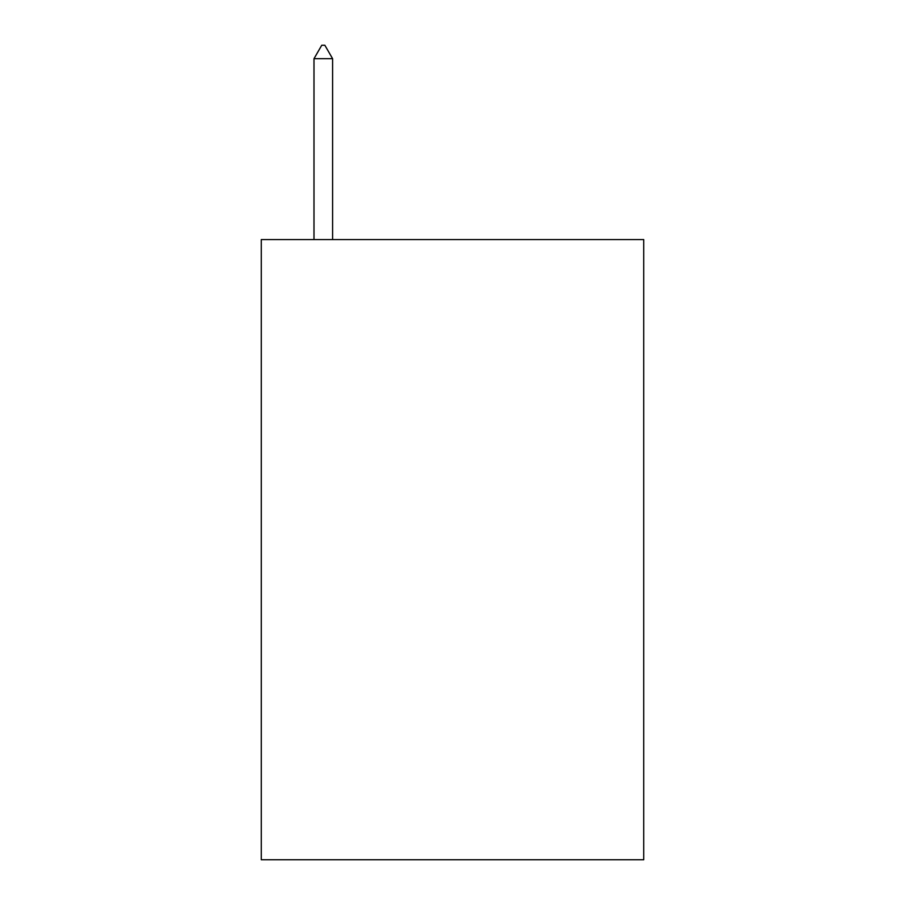 <?xml version="1.0" encoding="UTF-8"?>
<svg xmlns="http://www.w3.org/2000/svg" width="905" height="905" viewBox="0 0 905 905"><rect width="100%" height="100%" fill="white"/><g stroke="black" fill="none" stroke-linecap="round" stroke-linejoin="round"><path stroke-width="1.36" d="M643.726 239.576L643.726 859.75L261.274 859.75L261.274 239.576L643.726 239.576M332.599 58.689L324.85 45.25L321.75 45.25L313.99 58.689L332.599 58.689L332.599 239.576M313.99 58.689L313.99 239.576"/></g></svg>
